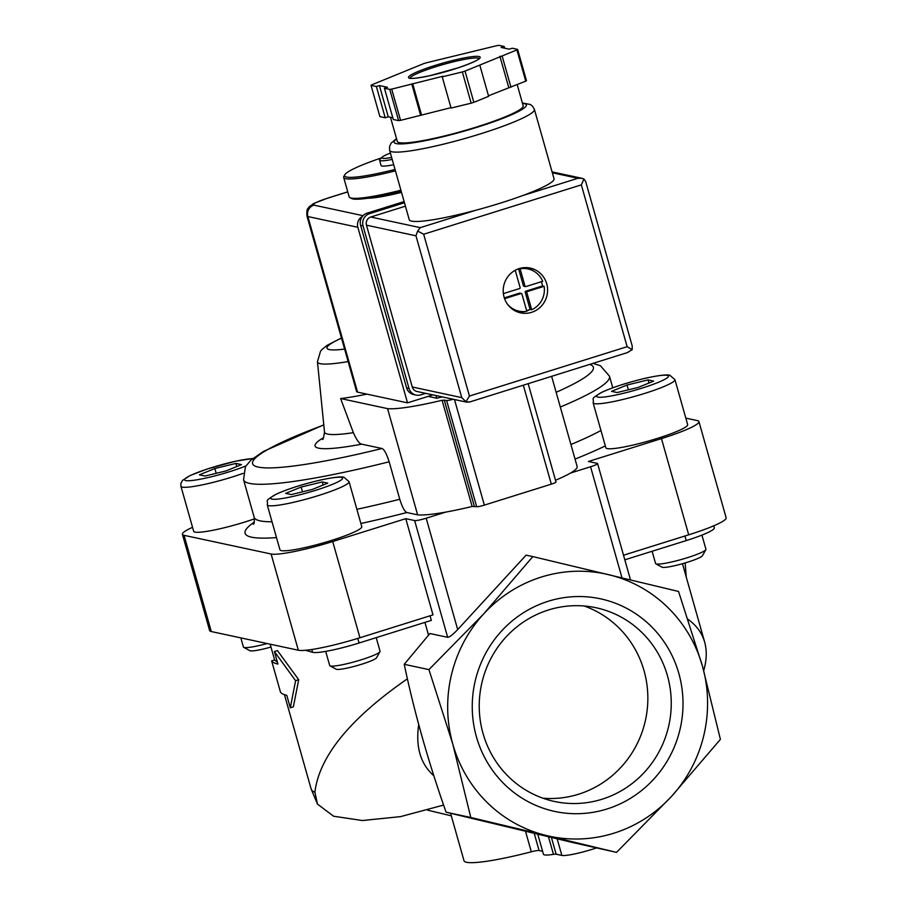 <?xml version="1.0" encoding="UTF-8"?>
<svg xmlns="http://www.w3.org/2000/svg" width="907" height="907" viewBox="0 0 907 907"><rect width="100%" height="100%" fill="white"/><g stroke="black" fill="none" stroke-linecap="round" stroke-linejoin="round"><path stroke-width="1.36" d="M391.643 157.455A23.333 2.823 164.2 0 1 382.21 157.138A23.333 2.823 164.2 0 1 390.407 153.079M392.198 159.417A26.167 3.163 164.2 0 1 379.58 160.188A26.167 3.163 164.2 0 1 379.965 159.383L382.21 157.138M393.695 164.723A26.167 3.163 164.2 0 1 381.076 165.505L379.58 160.188M395.033 169.428A64.102 7.755 164.2 0 1 344.773 174.79A64.102 7.755 164.2 0 1 381.439 157.909M395.429 170.833A65.417 7.914 164.2 0 1 343.674 177.432A65.417 7.914 164.2 0 1 343.878 176.377L344.773 174.79M400.905 190.198A65.417 7.914 164.2 0 1 349.887 197.601A65.417 7.914 164.2 0 1 349.15 196.808L343.674 177.432M401.223 191.298A64.102 7.755 164.2 0 1 351.485 198.474L349.887 197.601M401.245 191.411A39.239 4.75 164.2 0 1 396.461 192.477M435.984 395.554L436.732 398.241L442.231 396.903M428.138 396.393L436.732 398.241M596.228 848.022A26.167 3.163 -15.8 0 1 561.852 855.426L556.15 854.201A9.807 1.19 -15.8 0 0 553.463 854.36L548.474 836.764M537.772 834.202L543.452 854.281A32.709 3.957 -15.8 0 0 553.463 854.36M450.575 813.284L463.999 860.72A81.766 9.898 -15.8 0 0 531.309 851.798A9.807 1.19 -15.8 0 1 539.075 850.539L542.601 851.288M427.503 810.144L451.301 815.847M271.635 660.863L280.478 692.098A212.589 25.736 -15.8 0 0 286.771 695.284L290.308 707.789L295.591 680.681L274.402 651.543L277.939 664.049A212.589 25.736 164.2 0 1 271.635 660.863L274.73 659.899A209.324 25.339 164.2 0 0 277.338 661.951M685.136 562.952L686.27 577.135M671.418 796.505L616.522 852.376L546.615 835.574A134.1 129.769 102.1 0 0 671.418 796.505A134.1 129.769 102.1 0 0 702.426 666.044L720.407 739.364L671.418 796.505M678.833 673.436A108.749 105.235 102.1 0 0 501.571 631.011A108.749 105.235 102.1 0 0 552.476 810.915A108.749 105.235 102.1 0 0 678.833 673.436M702.426 666.044A134.1 129.769 102.1 0 0 608.642 574.664A134.1 129.769 102.1 0 0 483.839 613.733A134.1 129.769 102.1 0 0 452.82 744.193A134.1 129.769 102.1 0 0 546.615 835.574L470.801 817.502L452.82 744.193L428.943 669.615L483.839 613.733L532.828 556.592L678.549 591.466L702.426 666.044M616.522 852.376L572.691 842.535L446.074 812.196L470.801 817.502M418.705 724.58C415.485 746.971 420.519 764.023 433.829 775.746M407.413 678.821C350.113 718.514 319.275 756.313 314.899 792.208L317.484 804.112L311.146 789.022A209.324 25.339 -15.8 0 0 314.899 792.208M443.602 805.065L400.475 816.64L362.369 820.529L333.572 816.221L317.484 804.112M290.308 707.789L293.358 706.836L298.698 679.706L277.44 650.591L274.402 651.543M295.591 680.681L298.698 679.706M305.5 650.274L312.575 652.303A39.25 4.75 -15.8 0 0 359.07 643.006L431.335 620.388L430.031 615.808M624.821 559.812L686.236 540.583A39.25 4.75 -15.8 0 0 714.331 527.817L713.752 525.811M703.764 670.454C706.734 660.058 707.029 650.614 704.648 642.099C702.052 633.041 696.531 625.456 688.073 619.356M192.545 527.318A52.334 6.338 -15.8 0 0 182.409 534.325L209.63 630.546A52.334 6.338 -15.8 0 0 211.286 631.544L298.335 650.228A52.334 6.338 -15.8 0 0 359.943 637.746L432.99 614.878L405.769 518.657L414.635 520.561L447.673 637.326L429.907 633.517L404.227 664.309C414.408 712.675 428.365 761.971 446.074 812.196M404.227 664.309L428.943 669.615M424.93 622.395L428.523 635.115M623.517 555.231L688.696 534.824A52.334 6.338 -15.8 0 0 726.144 517.806L698.923 421.585A52.334 6.338 -15.8 0 0 697.268 420.587L685.828 418.138M447.673 637.326C449.6 637.145 452.944 634.56 457.695 629.571L526.105 555.152L532.828 556.592M414.635 520.561A9.807 1.19 -15.8 0 0 426.188 518.226L445.722 512.104A84.907 10.283 -15.8 0 0 472.139 506.48L476.651 506.673A6.542 0.794 -15.8 0 0 484.349 505.12L551.32 484.157A6.542 0.794 -15.8 0 0 556.002 482.025L528.169 383.672M182.409 534.325A52.334 6.338 -15.8 0 0 184.053 535.323L271.114 554.007A52.334 6.338 -15.8 0 0 332.71 541.536L405.769 518.657M555.503 480.257A84.907 10.283 -15.8 0 0 570.605 473.012L590.559 466.765A9.807 1.19 -15.8 0 0 597.588 463.568A9.807 1.19 -15.8 0 0 597.271 463.386L588.405 461.482L661.464 438.603A52.334 6.338 -15.8 0 0 698.923 421.585M381.983 448.512C384.205 449.373 386.597 453.795 389.16 461.788L399.76 499.269C402.289 507.194 404.658 511.616 406.88 512.534L417.628 514.847L387.572 408.626L340.613 398.547L353.367 432.673C356.678 440.11 359.455 443.942 361.712 444.158L381.983 448.512A177.069 21.439 164.2 0 1 255.536 466.3A177.069 21.439 164.2 0 1 323.788 424.998M674.933 379.648L687.665 424.635A42.516 5.147 164.2 0 1 648.154 441.153A42.516 5.147 164.2 0 1 605.842 447.786L593.11 402.799A42.516 5.147 164.2 0 0 635.422 396.178A42.516 5.147 164.2 0 0 674.933 379.648L669.819 375.237C668.81 374.976 665.919 373.945 647.473 377.765C629.549 381.892 614.481 386.654 602.305 392.028C588.654 400.18 594.629 397.504 593.11 402.799M349.059 481.674L361.78 526.65A42.516 5.147 164.2 0 1 322.28 543.18A42.516 5.147 164.2 0 1 279.957 549.812L267.236 504.825A42.516 5.147 164.2 0 0 309.548 498.204A42.516 5.147 164.2 0 0 349.059 481.674L343.946 477.263C342.937 477.003 340.046 475.971 321.6 479.792C303.664 483.919 288.607 488.669 276.42 494.054C262.781 502.206 268.744 499.53 267.236 504.825M254.47 518.838A42.516 5.147 164.2 0 1 193.667 531.287L180.935 486.299A42.516 5.147 164.2 0 0 243.087 473.375M417.628 514.847A84.907 10.283 -15.8 0 0 445.722 512.104M570.605 473.012A84.907 10.283 -15.8 0 0 577.169 466.606L551.626 376.326M340.613 398.547A93.115 11.269 -15.8 0 0 366.938 394.126M387.572 408.626A84.907 10.283 -15.8 0 0 442.083 400.27L446.595 400.463A6.542 0.794 -15.8 0 0 453.16 399.25M542.908 798.205A99.067 95.87 102.1 0 0 644.038 670.715A99.067 95.87 102.1 0 0 584.165 605.989M667.45 675.738A99.067 95.87 102.1 0 0 596.035 607.747A99.067 95.87 102.1 0 0 481.504 684.49A99.067 95.87 102.1 0 0 554.449 801.471A99.067 95.87 102.1 0 0 667.45 675.738M214.846 468.522L199.381 474.849L204.959 476.039L226.024 470.926L241.489 464.611L235.911 463.409L214.846 468.522L216.206 473.307M267.202 643.539A26.167 3.163 164.2 0 1 243.7 647.315A26.167 3.163 164.2 0 1 243.405 646.997L240.831 637.882M270.966 647.031A21.144 2.562 164.2 0 1 249.822 650.682L243.7 647.315M301.147 487.048L285.671 493.363L291.26 494.564L312.314 489.451L327.79 483.125L322.2 481.934L301.147 487.048L302.496 491.832M376.201 637.644L380.056 651.271A26.167 3.163 164.2 0 1 379.965 651.702A26.167 3.163 164.2 0 1 355.737 661.441A26.167 3.163 164.2 0 1 329.989 665.84A26.167 3.163 164.2 0 1 329.695 665.523L325.692 651.373M379.965 651.702L376.518 657.779A21.144 2.562 164.2 0 1 356.927 665.647A21.144 2.562 164.2 0 1 336.123 669.207L329.989 665.84M627.02 385.022L611.556 391.348L617.134 392.538L638.188 387.425L653.664 381.11L648.074 379.908L627.02 385.022L628.381 389.806M701.927 535.096L705.929 549.245A26.167 3.163 164.2 0 1 705.85 549.676A26.167 3.163 164.2 0 1 681.611 559.415A26.167 3.163 164.2 0 1 655.874 563.814A26.167 3.163 164.2 0 1 655.58 563.496L652.11 551.263M705.85 549.676L702.392 555.753A21.144 2.562 164.2 0 1 682.801 563.621A21.144 2.562 164.2 0 1 661.997 567.181L655.874 563.814M236.784 466.527L235.911 463.409M648.958 383.026L648.074 379.908M323.085 485.052L322.2 481.934M401.529 192.386A52.334 6.338 164.2 0 1 367.823 198.236M347.766 191.899L327.79 198.157A9.161 2.029 -107.4 0 0 327.529 198.157L313.652 203.531L309.208 206.773C307.983 209.358 306.555 207.193 306.94 215.991L356.621 391.552A29.432 3.56 -15.8 0 0 357.539 392.119L307.87 216.546L357.846 227.283A9.161 8.866 -77.9 0 1 362.312 216.535M357.846 227.283L407.515 402.844L432.9 394.896M357.539 392.119L407.515 402.844M375.6 197.59A52.334 6.338 164.2 0 1 378.083 196.513M396.506 138.59L391.121 143.181L389.557 146.469L389.625 150.335L409.25 219.687A75.224 9.104 -15.8 0 0 411.619 221.127A75.224 9.104 -15.8 0 0 475.926 210.22A75.224 9.104 -15.8 0 0 522.33 195.697A75.224 9.104 -15.8 0 0 554.018 178.724L534.393 109.373L532.386 105.994L530.278 104.475L522.387 102.979M526.786 292.405A0.658 0.635 -77.9 0 1 527.216 291.589L544.121 286.306A21.587 20.884 -77.9 0 1 531.695 309.752L530.085 309.4L525.176 292.065L526.786 292.405L531.695 309.752M525.799 286.589A0.658 0.635 -77.9 0 1 525.017 286.159L520.108 268.812A21.587 20.884 -77.9 0 1 527.999 268.937A21.587 20.884 -77.9 0 1 542.703 281.306L525.799 286.589M514.552 270.671A21.587 20.884 -77.9 0 1 515.244 270.343L520.153 287.689A0.658 0.635 -77.9 0 1 519.711 288.494L503.385 293.607M442.219 76.834L462.343 71.948A78.501 9.501 -15.8 0 0 465.008 71.109L516.899 49.919A78.501 9.501 -15.8 0 0 517.625 49.375L512.285 48.23L509.246 49.182L501.186 47.447L504.224 46.495L498.884 45.35A78.501 9.501 -15.8 0 0 496.945 45.633L426.324 62.81A78.501 9.501 -15.8 0 0 423.66 63.637L371.768 84.827A78.501 9.501 -15.8 0 0 371.042 85.371L376.371 86.516L379.421 85.564L387.482 87.299L384.432 88.251L389.772 89.396A78.501 9.501 -15.8 0 0 391.711 89.113L443.047 76.211L442.219 76.834L451.062 108.069L471.175 103.183L462.343 71.948M488.476 95.791L525.743 81.154A78.501 9.501 -15.8 0 0 526.457 80.61L517.625 49.375M525.743 81.154L516.899 49.919M471.175 103.183A78.501 9.501 -15.8 0 0 473.851 102.344L465.008 71.109M384.432 88.251L393.275 119.486L398.615 120.631A78.501 9.501 -15.8 0 0 400.554 120.348L391.711 89.113M398.615 120.631L389.772 89.396M392.788 117.785L388.264 116.81L385.214 117.763L379.886 116.618L371.042 85.371M400.554 120.348L450.949 107.672M473.851 102.344L488.624 96.312L479.792 65.077M504.088 297.133A22.89 22.153 -77.9 0 1 530.21 268.075A22.89 22.153 -77.9 0 1 547.068 295.115A22.89 22.153 -77.9 0 1 520.595 312.847A22.89 22.153 -77.9 0 1 504.088 297.133M469.611 401.96L465.926 401.722L461.754 397.617L412.266 386.994A6.542 6.326 102.1 0 0 416.982 391.484L467.241 402.266M552.329 172.772L577.963 178.271L581.886 178.294L583.927 178.996L585.639 181.355L632.213 345.952L632.224 349.66L627.293 352.585M405.429 206.172L370.793 217.022A6.542 6.326 102.1 0 0 366.473 225.174L412.266 386.994M366.473 225.174L415.962 235.797L417.639 231.058L420.292 227.646L370.793 217.022M583.927 178.996L581.342 184.869L423.671 234.233L469.452 396.053L465.926 401.722M423.671 234.233L417.639 231.058M632.224 349.66L627.134 346.689L469.452 396.053M390.475 117.286L397.3 141.413A65.417 7.914 -15.8 0 0 399.363 142.66A65.417 7.914 -15.8 0 0 469.441 129.179A65.417 7.914 -15.8 0 0 523.18 105.79L517.194 84.646M504.711 48.207L504.224 46.495M385.214 117.763L376.371 86.516M388.264 116.81L379.421 85.564M420.667 115.461L411.835 84.226M421.494 114.838L412.651 83.591M510.958 87.197L502.115 55.951M508.736 87.526L499.893 56.279M404.454 202.737L369.523 213.678A9.807 9.489 102.1 0 0 363.038 225.911L409 388.355A9.807 9.489 102.1 0 0 420.791 394.862L425.655 393.343M404.125 201.569L367.097 213.156A9.807 9.489 102.1 0 0 360.623 225.39L406.585 387.833A9.807 9.489 102.1 0 0 413.66 394.568L416.075 395.089M527.432 267.667A22.89 22.153 -77.9 0 1 533.395 270.932M530.164 309.423A22.89 22.153 -77.9 0 1 526.729 310.942M524.677 311.543A22.89 22.153 -77.9 0 1 517.897 312.076M522.421 267.848A21.587 20.884 -77.9 0 1 524.45 268.177L527.999 268.937M521.446 293.483L519.836 293.142A0.658 0.635 102.1 0 0 519.518 293.154L521.128 293.494A0.658 0.635 -77.9 0 1 521.91 293.936L526.82 311.271A21.587 20.884 -77.9 0 1 518.94 311.146L515.391 310.387A21.587 20.884 -77.9 0 1 513.396 309.854M518.94 311.146A21.587 20.884 -77.9 0 1 507.387 304.06M521.128 293.494L504.587 298.675M520.108 268.812L519.155 268.608M544.121 286.306L542.499 285.954A21.587 20.884 102.1 0 0 541.388 281.714M526.638 310.613A21.587 20.884 102.1 0 0 530.085 309.4M542.499 285.954L525.607 291.249A0.658 0.635 102.1 0 0 525.176 292.065M518.589 268.801L523.407 285.818A0.658 0.635 102.1 0 0 523.872 286.261L525.493 286.612M504.326 297.904L519.518 293.154M556.15 854.201L551.411 837.467M539.075 850.539L534.223 833.363M531.309 851.798L525.504 831.277M561.852 855.426L557.159 838.828M312.575 652.303L311.781 649.503M359.07 643.006L357.766 638.426M686.236 540.583L684.932 536.003M344.603 349.082A74.057 8.968 164.2 0 1 341.508 338.164M426.188 518.226L457.695 629.571M332.71 541.536L359.943 637.746M271.114 554.007L298.335 650.228M184.053 535.323L211.286 631.544M661.464 438.603L688.696 534.824M590.559 466.765L621.998 577.861M348.129 361.564A86.947 10.521 164.2 0 1 317.45 361.78L324.491 431.925C323.686 437.73 322.994 440.19 322.438 439.317M361.712 444.158A112.162 13.582 164.2 0 1 323.504 437.696M353.367 432.673A99.282 12.018 164.2 0 1 324.491 431.925M589.72 364.399A177.069 21.439 164.2 0 1 556.15 392.3M389.16 461.788A190.153 23.015 164.2 0 1 243.552 479.746L245.412 466.708L250.933 460.132L263.449 451.414L323.776 424.85M593.008 363.378L600.411 365.714L609.493 376.201A190.153 23.015 164.2 0 1 560.322 407.028M399.76 499.269A190.153 23.015 164.2 0 1 356.87 509.303M272.032 521.774A190.153 23.015 164.2 0 1 254.164 517.239C254.47 521.774 254.221 524.11 253.404 524.257M600.956 430.508A190.153 23.015 164.2 0 1 570.922 444.521M406.88 512.534A203.236 24.602 164.2 0 1 360.895 523.509M276.499 537.579A203.236 24.602 164.2 0 1 254.3 522.069M605.309 445.915A203.236 24.602 164.2 0 1 575.049 459.101M523.316 385.192L551.32 484.157M454.475 399.522L484.349 505.12M446.595 400.463L476.651 506.673M444.237 399.964L474.293 506.174M442.083 400.27L472.139 506.48M245.865 465.949A37.289 4.512 164.2 0 1 192.465 480.449A37.289 4.512 164.2 0 1 201.127 471.152A37.289 4.512 164.2 0 1 252.634 458.681M341.429 477.388A37.289 4.512 164.2 0 1 297.337 495.392A37.289 4.512 164.2 0 1 281.419 491.968A37.289 4.512 164.2 0 1 341.429 477.388M667.303 375.362A37.289 4.512 164.2 0 1 623.211 393.366A37.289 4.512 164.2 0 1 607.293 389.942A37.289 4.512 164.2 0 1 667.303 375.362M327.79 198.157A20.283 2.46 -15.8 0 0 313.913 205.129L363.038 215.685M313.913 205.129A9.161 8.866 102.1 0 0 307.87 216.546A29.432 3.56 -15.8 0 1 306.94 215.991M389.625 150.335A75.224 9.104 -15.8 0 0 391.994 151.775A75.224 9.104 -15.8 0 0 472.581 136.265A75.224 9.104 -15.8 0 0 534.393 109.373M409.624 78.24A37.289 4.512 -15.8 0 0 469.645 63.649A37.289 4.512 -15.8 0 0 453.727 60.236A37.289 4.512 -15.8 0 0 409.624 78.24M581.342 184.869L627.134 346.689M475.926 210.22L420.292 227.646M577.963 178.271L522.33 195.697M415.962 235.797L461.754 397.617M396.608 138.975A68.683 8.31 -15.8 0 0 396.314 143.612A68.683 8.31 -15.8 0 0 479.882 126.379A68.683 8.31 -15.8 0 0 522.489 103.353M479.179 58.604A35.974 4.354 -15.8 0 0 443.5 64.431A35.974 4.354 -15.8 0 0 410.055 78.161M367.097 213.156L369.523 213.678M360.623 225.39L363.038 225.911M406.585 387.833L409 388.355M525.607 291.249L527.216 291.589M523.407 285.818L525.017 286.159M389.194 194.189L389.466 195.141M270.161 644.174L274.617 659.933M284.447 694.66L311.146 789.022M682.472 563.723L704.648 642.099M597.588 463.568L630.501 579.902M341.451 337.948L327.2 345.295L322.008 349.49L320.511 351.27L317.45 361.78M243.552 479.746L254.164 517.239M609.493 376.201L612.769 387.788M252.872 458.488L235.31 461.266L207.284 468.976L190.13 475.529L182.398 480.483L180.856 483.476L180.935 486.299M327.529 198.157L347.744 191.831M581.886 178.294L552.091 171.899M628.234 352.347L469.044 402.186M479.304 58.83L478.987 58.785C479.179 58.683 477.921 60.962 458.296 67.787L430.145 75.621C411.143 79.533 410.406 78.149 410.259 78.206L410.066 78.421"/></g></svg>
